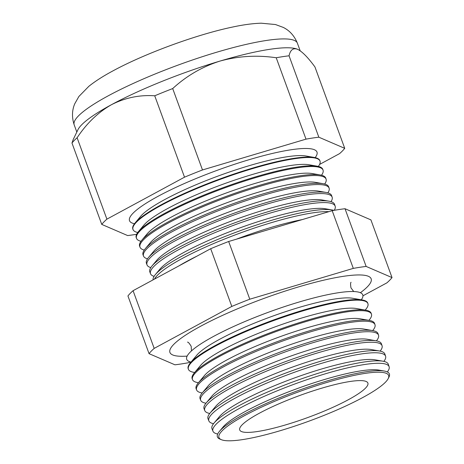 <?xml version="1.0" encoding="UTF-8"?>
<svg xmlns="http://www.w3.org/2000/svg" width="464" height="464" viewBox="0 0 464 464"><rect width="100%" height="100%" fill="white"/><g stroke="black" fill="none" stroke-linecap="round" stroke-linejoin="round"><path stroke-width="0.7" d="M361.288 299.796A93.74 16.118 159.9 0 0 325.6 295.116A93.74 16.118 159.9 0 0 215.25 335.501A93.74 16.118 159.9 0 0 213.579 336.394A93.74 16.118 159.9 0 0 191.011 362.106M360.395 292.714A107.138 18.421 159.9 0 0 370.962 278.377A107.138 18.421 159.9 0 0 305.886 284.786A107.138 18.421 159.9 0 0 200.634 326.244A107.138 18.421 159.9 0 0 169.801 351.996A107.138 18.421 159.9 0 0 187.125 356.12M384.291 371.043L378.775 370.075A86.513 14.877 159.9 0 0 245.903 411.133A86.513 14.877 159.9 0 0 223.016 427.071L219.431 431.369A91.57 15.741 -20.1 0 1 243.652 414.497A91.57 15.741 -20.1 0 1 384.291 371.043A91.57 15.741 -20.1 0 1 388.919 377.203L388.165 378.67A90.335 15.532 159.9 0 0 341.788 378.299A90.335 15.532 159.9 0 0 244.853 415.46A90.335 15.532 159.9 0 0 221.392 439.698A90.335 15.532 159.9 0 0 362.744 397.544A90.335 15.532 159.9 0 0 388.165 378.67M387.324 371.942A93.803 16.13 159.9 0 0 389.128 366.722A93.803 16.13 159.9 0 0 333.187 371.548A93.803 16.13 159.9 0 0 239.807 408.192A93.803 16.13 159.9 0 0 212.947 431.195A93.803 16.13 159.9 0 0 217.691 434.02M383.049 361.224L375.022 359.815A86.513 14.877 159.9 0 0 242.144 400.873A86.513 14.877 159.9 0 0 219.263 416.811L214.037 423.069A93.873 16.141 -20.1 0 1 238.873 405.774A93.873 16.141 -20.1 0 1 383.049 361.224A93.873 16.141 -20.1 0 1 388.304 364.275L389.128 366.722M383.844 361.381A94.099 16.176 159.9 0 0 385.596 356.213A94.099 16.176 159.9 0 0 329.481 361.056A94.099 16.176 159.9 0 0 235.805 397.81A94.099 16.176 159.9 0 0 208.864 420.889A94.099 16.176 159.9 0 0 213.533 423.702M379.604 351.016L371.27 349.554A86.513 14.877 159.9 0 0 238.392 390.613A86.513 14.877 159.9 0 0 215.505 406.551L210.082 413.053A94.157 16.188 -20.1 0 1 234.987 395.699A94.157 16.188 -20.1 0 1 379.604 351.016A94.157 16.188 -20.1 0 1 384.876 354.078L385.596 356.213M380.126 351.115A94.395 16.228 159.9 0 0 382.063 345.703A94.395 16.228 159.9 0 0 325.774 350.558A94.395 16.228 159.9 0 0 231.803 387.434A94.395 16.228 159.9 0 0 204.775 410.582A94.395 16.228 159.9 0 0 209.751 413.465M376.165 340.808L367.511 339.294A86.513 14.877 159.9 0 0 234.639 380.352A86.513 14.877 159.9 0 0 211.752 396.291L206.126 403.036A94.447 16.24 -20.1 0 1 231.107 385.63A94.447 16.24 -20.1 0 1 376.165 340.808A94.447 16.24 -20.1 0 1 381.449 343.882L382.063 345.703M376.397 340.854A94.691 16.281 159.9 0 0 378.531 335.194A94.691 16.281 159.9 0 0 322.062 340.066A94.691 16.281 159.9 0 0 227.801 377.052A94.691 16.281 159.9 0 0 200.692 400.275A94.691 16.281 159.9 0 0 205.975 403.216M372.72 330.606L363.759 329.034A86.513 14.877 159.9 0 0 230.881 370.086A86.513 14.877 159.9 0 0 208 386.031L202.165 393.02A94.731 16.286 -20.1 0 1 227.227 375.562A94.731 16.286 -20.1 0 1 372.72 330.606A94.731 16.286 -20.1 0 1 378.027 333.686L378.531 335.194M372.656 330.594A94.981 16.333 159.9 0 0 374.999 324.684A94.981 16.333 159.9 0 0 318.356 329.573A94.981 16.333 159.9 0 0 223.799 366.676A94.981 16.333 159.9 0 0 196.608 389.969A94.981 16.333 159.9 0 0 202.205 392.973M369.28 320.398L360 318.774A86.513 14.877 159.9 0 0 227.128 359.826A86.513 14.877 159.9 0 0 204.241 375.77L198.209 383.003A95.016 16.339 -20.1 0 1 223.341 365.493A95.016 16.339 -20.1 0 1 369.28 320.398A95.016 16.339 -20.1 0 1 374.599 323.489L374.999 324.684M368.915 320.334A95.277 16.379 159.9 0 0 371.467 314.174A95.277 16.379 159.9 0 0 314.65 319.075A95.277 16.379 159.9 0 0 219.797 356.294A95.277 16.379 159.9 0 0 192.519 379.662A95.277 16.379 159.9 0 0 198.447 382.719M365.835 310.196L356.248 308.508A86.513 14.877 159.9 0 0 223.37 349.566A86.513 14.877 159.9 0 0 200.489 365.51L194.254 372.986A95.3 16.385 -20.1 0 1 219.46 355.424A95.3 16.385 -20.1 0 1 365.835 310.196A95.3 16.385 -20.1 0 1 371.171 313.293L371.467 314.174M365.168 310.074A95.572 16.431 159.9 0 0 367.935 303.665A95.572 16.431 159.9 0 0 310.938 308.583A95.572 16.431 159.9 0 0 215.795 345.918A95.572 16.431 159.9 0 0 188.436 369.356A95.572 16.431 159.9 0 0 194.689 372.464M362.39 299.988L352.495 298.248A86.513 14.877 159.9 0 0 219.617 339.306A86.513 14.877 159.9 0 0 196.73 355.25L190.292 362.964A95.59 16.437 -20.1 0 1 215.58 345.349A95.59 16.437 -20.1 0 1 362.39 299.988A95.59 16.437 -20.1 0 1 367.743 303.096L367.935 303.665M302.18 219.611A91.779 15.782 159.9 0 0 236.269 239.233M197.043 256.093A91.779 15.782 159.9 0 0 187.363 261.081A91.779 15.782 159.9 0 0 178.953 265.872M328.947 211.642A98.055 16.861 159.9 0 0 182.12 258.552A98.055 16.861 159.9 0 0 154.495 279.102M332.015 209.943L325.107 208.73A91.779 15.782 159.9 0 0 184.144 252.288A91.779 15.782 159.9 0 0 159.865 269.201L155.376 274.584A98.113 16.866 -20.1 0 1 181.331 256.505A98.113 16.866 -20.1 0 1 332.015 209.943A98.113 16.866 -20.1 0 1 333.883 210.378M334.248 210.314A98.304 16.901 159.9 0 0 335.176 206.202A98.304 16.901 159.9 0 0 276.55 211.253A98.304 16.901 159.9 0 0 178.686 249.655A98.304 16.901 159.9 0 0 150.545 273.766A98.304 16.901 159.9 0 0 154.077 276.364M329.063 201.196L321.888 199.938A91.779 15.782 159.9 0 0 180.925 243.49A91.779 15.782 159.9 0 0 156.646 260.408L151.983 265.994A98.356 16.913 -20.1 0 1 178.002 247.875A98.356 16.913 -20.1 0 1 329.063 201.196A98.356 16.913 -20.1 0 1 334.567 204.392L335.176 206.202M331.006 201.654A98.559 16.948 159.9 0 0 332.149 197.188A98.559 16.948 159.9 0 0 273.377 202.258A98.559 16.948 159.9 0 0 175.259 240.758A98.559 16.948 159.9 0 0 147.042 264.932A98.559 16.948 159.9 0 0 150.8 267.6M326.111 192.45L318.675 191.139A91.779 15.782 159.9 0 0 177.706 234.697A91.779 15.782 159.9 0 0 153.433 251.61L148.59 257.41A98.6 16.953 -20.1 0 1 174.673 239.238A98.6 16.953 -20.1 0 1 326.111 192.45A98.6 16.953 -20.1 0 1 331.632 195.651L332.149 197.188M327.845 192.844A98.809 16.988 159.9 0 0 329.121 188.181A98.809 16.988 159.9 0 0 270.199 193.268A98.809 16.988 159.9 0 0 171.831 231.867A98.809 16.988 159.9 0 0 143.538 256.093A98.809 16.988 159.9 0 0 147.523 258.831M323.159 183.698L315.456 182.346A91.779 15.782 159.9 0 0 174.493 225.904A91.779 15.782 159.9 0 0 150.214 242.817L145.197 248.826A98.844 16.994 -20.1 0 1 171.344 230.608A98.844 16.994 -20.1 0 1 323.159 183.698A98.844 16.994 -20.1 0 1 328.692 186.911L329.121 188.181M324.684 184.034A99.064 17.035 159.9 0 0 326.093 179.174A99.064 17.035 159.9 0 0 267.02 184.272A99.064 17.035 159.9 0 0 168.403 222.969A99.064 17.035 159.9 0 0 140.041 247.26A99.064 17.035 159.9 0 0 144.252 250.061M320.212 174.951L312.237 173.553A91.779 15.782 159.9 0 0 171.274 217.106A91.779 15.782 159.9 0 0 146.995 234.024L141.81 240.236A99.093 17.035 -20.1 0 1 168.02 221.978A99.093 17.035 -20.1 0 1 320.212 174.951A99.093 17.035 -20.1 0 1 325.757 178.17L326.093 179.174M321.511 175.23A99.313 17.075 159.9 0 0 323.066 170.166A99.313 17.075 159.9 0 0 263.842 175.276A99.313 17.075 159.9 0 0 164.969 214.072A99.313 17.075 159.9 0 0 136.538 238.426A99.313 17.075 159.9 0 0 140.992 241.292M317.26 166.205L309.018 164.755A91.779 15.782 159.9 0 0 168.055 208.313A91.779 15.782 159.9 0 0 143.776 225.226L138.417 231.652A99.337 17.081 -20.1 0 1 164.691 213.347A99.337 17.081 -20.1 0 1 317.26 166.205A99.337 17.081 -20.1 0 1 322.822 169.43L323.066 170.166M318.339 166.425A99.569 17.122 159.9 0 0 320.038 161.159A99.569 17.122 159.9 0 0 260.664 166.28A99.569 17.122 159.9 0 0 161.542 205.175A99.569 17.122 159.9 0 0 133.035 229.593A99.569 17.122 159.9 0 0 137.733 232.516M320.038 161.159L319.882 160.695A99.58 17.122 159.9 0 0 314.308 157.458L305.799 155.962A91.779 15.782 159.9 0 0 164.836 199.52A91.779 15.782 159.9 0 0 140.557 216.433L135.024 223.062A99.58 17.122 159.9 0 0 132.855 229.135L133.035 229.593M314.308 157.458A99.58 17.122 159.9 0 0 161.362 204.717A99.58 17.122 159.9 0 0 135.024 223.062M315.155 157.627A99.818 17.162 159.9 0 0 268.766 154.321A99.818 17.162 159.9 0 0 158.114 196.278A99.818 17.162 159.9 0 0 134.485 223.741M220.035 61.062A118.83 20.433 159.9 0 0 111.493 104.678C98.113 112.334 86.652 123.36 77.105 137.75A131.904 22.678 159.9 0 0 71.972 143.022L73.202 139.531L77.923 129.758A118.83 20.433 159.9 0 1 111.493 104.678C125.158 97.724 139.571 94.76 154.732 95.787A131.904 22.678 159.9 0 1 172.701 88.566C186.464 75.893 202.246 66.723 220.035 61.062A118.83 20.433 159.9 0 1 297.575 49.283C293.213 47.682 290.371 49.851 289.055 55.802A131.904 22.678 159.9 0 0 276.219 57.751C257.004 54.938 238.276 56.045 220.035 61.062M297.795 49.381A118.83 20.433 159.9 0 0 297.691 49.335A118.83 20.433 159.9 0 0 297.575 49.283C302.238 51.603 308.026 57.49 314.946 66.949L344.729 148.347L318.838 137.193L289.055 55.802M259.272 413.267A68.237 11.733 159.9 0 0 239.668 429.797A68.237 11.733 159.9 0 0 280.111 426.468A68.237 11.733 159.9 0 0 348.325 399.736A68.237 11.733 159.9 0 0 367.819 382.899A68.237 11.733 159.9 0 0 326.644 386.767A68.237 11.733 159.9 0 0 259.272 413.267M208.864 420.889L208.029 418.795A94.157 16.188 -20.1 0 1 210.082 413.053M204.775 410.582L204.067 408.796A94.447 16.24 -20.1 0 1 206.126 403.036M200.692 400.275L200.106 398.791A94.731 16.286 -20.1 0 1 202.165 393.02M196.608 389.969L196.139 388.791A95.016 16.339 -20.1 0 1 198.209 383.003M192.519 379.662L192.177 378.792A95.3 16.385 -20.1 0 1 194.254 372.986M188.436 369.356L188.21 368.793A95.59 16.437 -20.1 0 1 190.292 362.964M153.062 279.873A98.113 16.866 -20.1 0 1 155.376 274.584M150.545 273.766L149.843 271.991A98.356 16.913 -20.1 0 1 151.983 265.994M147.042 264.932L146.444 263.419A98.6 16.953 -20.1 0 1 148.59 257.41M143.538 256.093L143.045 254.846A98.844 16.994 -20.1 0 1 145.197 248.826M140.041 247.26L139.647 246.28A99.093 17.035 -20.1 0 1 141.81 240.236M136.538 238.426L136.254 237.707A99.337 17.081 -20.1 0 1 138.417 231.652M318.838 137.193A131.904 22.678 159.9 0 0 306.002 139.142L276.219 57.751M306.002 139.142L202.49 169.957L172.701 88.566M202.49 169.957A131.904 22.678 159.9 0 0 184.515 177.178L154.732 95.787M184.515 177.178L106.894 219.147L77.105 137.75M106.894 219.147A131.904 22.678 159.9 0 0 101.761 224.414L71.972 143.022M101.761 224.414L127.652 235.567A131.904 22.678 159.9 0 0 136.648 234.279M319.597 164.424L339.596 153.613A131.904 22.678 159.9 0 0 344.729 148.347M362.941 295.806L386.895 282.854A131.904 22.678 159.9 0 0 392.028 277.588L366.137 266.435A131.904 22.678 159.9 0 0 353.301 268.389L249.783 299.205A131.904 22.678 159.9 0 0 231.814 306.426L154.187 348.389A131.904 22.678 159.9 0 0 149.054 353.661L174.945 364.808A131.904 22.678 159.9 0 0 187.781 362.86L190.634 362.013M212.947 431.195L211.996 428.794A93.873 16.141 -20.1 0 1 214.037 423.069M366.137 266.435L345.019 208.73L370.91 219.878L392.028 277.588M149.054 353.661L127.936 295.951A131.904 22.678 -20.1 0 1 133.069 290.684L210.697 248.716A131.904 22.678 -20.1 0 1 228.665 241.495L332.183 210.679A131.904 22.678 -20.1 0 1 345.019 208.73M154.187 348.389L133.069 290.684M231.814 306.426L210.697 248.716M249.783 299.205L228.665 241.495M353.301 268.389L332.183 210.679M221.392 439.698L219.872 439.066A91.57 15.741 -20.1 0 1 219.431 431.369M74.194 124.868C71.752 117.317 71.955 110.258 74.797 103.692L78.874 96.495L88.873 86.292C95.248 81.2 103.199 76.108 112.735 70.998C144.704 53.563 196.748 34.481 232.592 27.045C243.414 24.714 252.973 23.432 261.273 23.2L275.5 24.54L283.255 27.405C289.669 30.589 294.379 35.85 297.383 43.193A118.83 20.433 159.9 0 0 226.31 49.457A118.83 20.433 159.9 0 0 108.251 95.81A118.83 20.433 159.9 0 0 74.194 124.868L76.821 132.043M353.736 291.537L350.964 287.854C350.419 284.409 350.453 282.559 351.08 282.292L351.068 282.303M187.514 342.148C188.164 341.945 189.387 343.337 191.191 346.324L191.452 350.929M297.383 43.193L300.162 50.773"/></g></svg>
